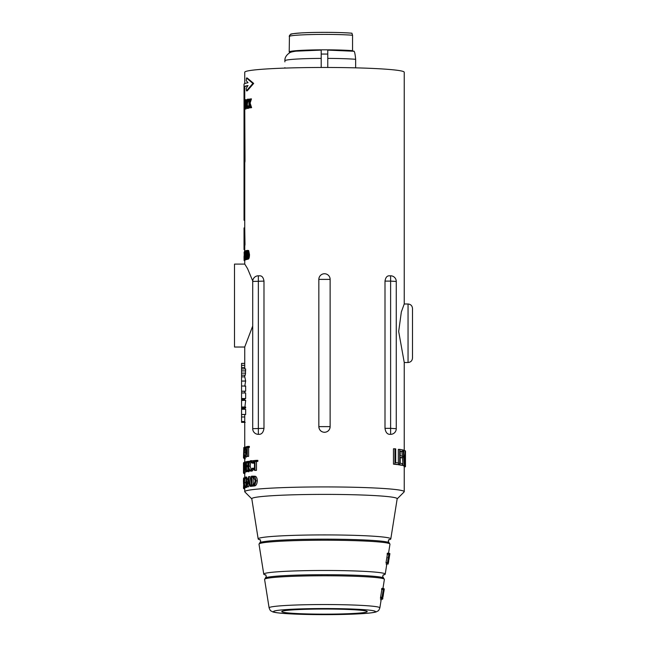 <?xml version="1.0" encoding="UTF-8"?>
<svg xmlns="http://www.w3.org/2000/svg" width="647" height="647" viewBox="0 0 647 647"><rect width="100%" height="100%" fill="white"/><g stroke="black" fill="none" stroke-linecap="round" stroke-linejoin="round"><path stroke-width="0.97" d="M260.337 539.889A66.326 3.963 0 0 1 258.169 538.919A66.326 3.963 0 0 1 263.094 537.382A66.326 3.963 0 0 1 324.487 534.915A66.326 3.963 0 0 1 385.887 537.382A66.326 3.963 0 0 1 390.804 538.919A66.326 3.963 0 0 1 388.637 539.889M258.169 538.919L251.796 498.772A72.69 4.343 0 0 1 324.487 494.389A72.69 4.343 0 0 1 397.177 498.772L390.804 538.919M397.161 498.886L404.092 491.971A79.751 4.772 180 0 0 404.238 491.688A79.751 4.772 180 0 0 324.487 486.924A79.751 4.772 180 0 0 244.736 491.688A79.751 4.772 180 0 0 244.881 491.971L251.812 498.886M404.14 465.751L404.14 466.301A79.751 4.772 0 0 1 404.197 466.39L405.467 466.39L405.467 451.032A81.021 4.844 180 0 0 405.41 450.943L405.41 466.301A81.021 4.844 0 0 1 405.467 466.39L405.451 466.713A81.021 4.844 0 0 1 405.394 466.802L405.394 466.713M404.197 466.301L404.197 465.751M398.317 464.578L399.684 464.732A81.021 4.844 0 0 1 402.612 465.258L402.612 463.681A81.021 4.844 180 0 0 400.226 463.244L400.226 457.332A81.021 4.844 0 0 1 402.612 457.769L402.612 456.2A81.021 4.844 180 0 0 400.226 455.763L400.226 451.032A81.021 4.844 0 0 1 402.612 451.469L402.612 449.9A81.021 4.844 180 0 0 399.684 449.374L398.317 449.374L398.317 462.969M400.226 451.266A79.751 4.772 0 0 1 401.294 451.469L402.612 451.469M400.226 457.566A79.751 4.772 0 0 1 401.294 457.769L402.612 457.769M398.317 464.732A79.751 4.772 0 0 1 401.294 465.258L402.612 465.258M389.421 434.323A79.751 4.772 0 0 1 389.817 434.355L389.421 434.323C387.06 434.072 385.588 432.083 384.997 428.346L390.618 428.346L390.618 281.113L384.997 281.113L384.997 428.346M384.997 281.113C385.58 277.458 387.052 275.687 389.421 275.808L390.618 275.8L390.618 281.113L396.263 281.445A5.645 5.645 0 0 0 390.618 275.8L390.618 275.808M390.853 434.331A5.645 5.645 0 0 0 396.263 428.686L390.618 428.346L390.618 434.323A5.645 3.235 -92.4 0 0 390.853 434.331L389.817 434.355M408.047 303.993C410.748 304.26 412.228 305.74 412.495 308.441L412.495 358.058C412.228 360.759 410.748 362.239 408.047 362.506L408.047 303.993L404.221 303.993L401.342 311.951L398.681 331.499L404.238 362.449L404.238 450.692M394.937 448.792L393.473 448.792L393.473 464.15A79.751 4.772 0 0 1 397.218 464.578L398.609 464.578L398.609 463.009A81.021 4.844 180 0 0 395.705 462.654L395.705 448.872A81.021 4.844 180 0 0 394.937 448.792L394.937 464.15A81.021 4.844 0 0 1 398.609 464.578M401.868 451.469L402.329 456.135M402.474 457.769L403.105 465.735A79.751 4.772 0 0 1 403.138 465.751L404.391 465.735A81.021 4.844 0 0 1 404.424 465.751L405.232 450.781A81.021 4.844 180 0 0 405.095 450.692L404.407 462.492L403.388 450.077A81.021 4.844 180 0 0 403.024 449.988L404.391 465.735M405.095 450.692L403.817 450.692L403.688 453.361M404.181 465.751L404.181 466.301M404.238 303.993L404.238 72.238A79.751 4.772 180 0 0 324.487 67.466A79.751 4.772 180 0 0 244.736 72.238L244.736 83.576M330.132 426.697C329.8 430.118 327.924 431.986 324.487 432.325C321.058 431.994 319.181 430.118 318.842 426.697L318.842 279.391L330.132 279.391A5.645 5.645 0 0 0 324.487 273.746A5.645 5.637 180 0 1 330.132 279.391L330.132 426.697M404.48 466.39L404.238 467.215M404.14 466.301L405.41 466.301M399.684 449.374L399.684 464.732M412.495 358.058L412.495 343.905M393.473 464.15L394.937 464.15M402.612 449.988L403.024 449.988M403.138 465.751L404.424 465.751M404.238 466.802L405.394 466.802M404.238 466.713L405.451 466.713M405.467 451.161L405.507 452.73A81.021 4.844 0 0 1 405.507 452.754A81.021 4.844 0 0 1 405.467 452.908M405.467 452.73L405.507 451.177A81.021 4.844 180 0 0 405.507 451.161A81.021 4.844 180 0 1 405.507 451.202M244.736 251.222L244.736 249.532A79.751 4.772 0 0 1 244.752 249.451L244.752 245.65M245.003 244.493L244.736 227.922L244.032 227.922L244.291 244.493L245.003 244.493L244.833 245.65L244.121 245.65L244.291 244.493M246.483 90.879L247.211 90.879L253.681 83.423L247.211 77.996L246.483 77.996L246.232 80.697L248.027 82.711A80.454 4.812 180 0 0 244.032 84.207L244.032 220.174A80.454 4.812 0 0 1 244.048 220.093L244.048 86.941A80.454 4.812 0 0 1 248.027 85.533L246.232 88.307L246.483 90.879L252.888 83.423L246.483 77.996M244.752 100.382L244.752 86.941A79.751 4.772 0 0 1 247.898 85.695M244.121 162.397L244.833 162.397L245.003 161.24L244.752 109.181M244.736 227.922L244.736 220.174A79.751 4.772 0 0 1 244.752 220.093L244.752 162.397M247.615 99.193L248.836 99.719M248.213 100.099L247.38 104.005C247.372 106.148 247.655 107.321 248.23 107.548L248.998 105.938M247.38 104.005L246.653 104.005C246.644 106.14 246.919 107.321 247.494 107.548L248.141 107.548M248.958 107.337L248.222 108.453L247.413 108.453L246.701 107.079L246.475 103.989C246.458 101.369 246.798 99.767 247.486 99.193L248.294 99.185M246.725 107.208L246.159 108.947L245.439 108.947L244.849 104.571L245.431 99.695C245.925 100.018 246.175 101.49 246.2 104.102L245.448 108.979A79.751 4.772 180 0 0 245.067 109.181L244.356 109.181L244.356 100.382A80.454 4.812 0 0 1 244.42 100.342L244.42 108.243A80.454 4.812 0 0 1 244.736 108.081L244.736 108.979A80.454 4.812 180 0 0 244.356 109.181M247.122 259.301L247.122 259.382A79.751 4.772 180 0 0 246.151 259.649L246.151 259.447M246.151 254.255L246.151 251.699M246.742 251.578A79.751 4.772 180 0 0 246.305 251.699L246.305 254.214M246.742 255.185A79.751 4.772 180 0 0 246.305 255.306L246.305 258.501M244.922 260.029L244.825 260.547L244.752 260.029M248.642 476.645L250.51 486.237A81.021 4.844 180 0 0 250.09 486.293L249.475 483.22A81.021 4.844 180 0 0 247.801 483.487L247.308 486.738A81.021 4.844 180 0 0 247 486.795L248.594 476.653A81.021 4.844 0 0 1 248.642 476.645L250.001 476.645L251.327 483.511M251.885 486.132L251.909 486.237A79.751 4.772 180 0 0 251.473 486.293L250.09 486.293M249.516 483.422A79.751 4.772 180 0 0 249.144 483.487L248.642 486.738A79.751 4.772 180 0 0 248.335 486.795L247 486.795M245.48 487.442L245.48 487.563A79.751 4.772 180 0 0 244.978 487.838L243.701 487.838L243.701 477.979A81.021 4.844 0 0 1 243.773 477.923L243.773 486.779A81.021 4.844 0 0 1 244.202 486.552L244.202 487.563A81.021 4.844 180 0 0 243.701 487.838M256.333 460.494A79.751 4.772 0 0 1 257.854 460.349L257.854 461.36A79.751 4.772 180 0 0 256.487 461.489L256.487 470.337A79.751 4.772 180 0 0 255.945 470.393L254.473 470.393L254.473 461.537A81.021 4.844 180 0 0 253.268 461.667L253.268 460.656A81.021 4.844 0 0 1 256.333 460.349L256.333 461.36A81.021 4.844 180 0 0 254.999 461.489L254.999 470.337A81.021 4.844 180 0 0 254.473 470.393M248.044 461.61A79.751 4.772 0 0 1 249.386 461.36L249.386 461.74M249.079 462.427A79.751 4.772 180 0 0 247.874 462.654L247.874 465.436M248.044 465.654A79.751 4.772 0 0 1 248.513 465.565M248.505 466.576A79.751 4.772 180 0 0 247.874 466.697L247.874 470.24M248.044 470.458A79.751 4.772 0 0 1 249.257 470.24M249.386 470.458L249.386 471.226A79.751 4.772 180 0 0 247.623 471.558L246.305 471.558L246.305 461.699A81.021 4.844 0 0 1 248.044 461.36L248.044 462.37A81.021 4.844 180 0 0 246.556 462.654L246.556 465.686A81.021 4.844 0 0 1 248.044 465.411L248.044 466.422A81.021 4.844 180 0 0 246.556 466.697L246.556 470.49A81.021 4.844 0 0 1 248.044 470.215L248.044 471.226A81.021 4.844 180 0 0 246.305 471.558M244.76 472.326L244.76 472.714A79.751 4.772 180 0 0 244.744 472.771L244.736 477.923M248.011 446.381L249.362 446.381L249.362 447.392A79.751 4.772 180 0 0 248.626 447.522L248.626 456.378A79.751 4.772 180 0 0 248.343 456.426L247.017 456.426L247.017 447.578A81.021 4.844 180 0 0 246.386 447.708L246.386 446.697A81.021 4.844 0 0 1 248.011 446.381L248.011 447.392A81.021 4.844 180 0 0 247.291 447.522L247.291 456.378A81.021 4.844 180 0 0 247.017 456.426M244.752 457.364L244.752 457.752A79.751 4.772 180 0 0 244.744 457.809L243.474 457.809L243.806 447.538A81.021 4.844 0 0 1 243.887 447.489L243.482 457.752A81.021 4.844 180 0 0 243.474 457.809M245.164 457.178L245.164 457.348A79.751 4.772 180 0 0 245.148 457.364L243.87 457.364A81.021 4.844 180 0 0 243.87 457.364L245.164 457.348M245.245 400.493A79.751 4.772 0 0 1 245.658 400.307L241.566 400.493L241.566 409.284L245.658 409.284L245.658 414.468A79.751 4.772 180 0 0 245.504 414.533L241.566 414.533L241.566 422.362L244.736 422.354M241.566 391.265L245.504 391.265A79.751 4.772 180 0 1 245.658 391.2L245.658 386.016L241.566 386.016L241.566 392.972L245.658 392.972L245.658 398.536A79.751 4.772 180 0 0 245.504 398.601L241.566 398.601L245.14 398.778A79.751 4.772 180 0 0 245.043 398.843L245.043 398.778M245.658 370.885L241.566 370.885L241.566 368.944L245.658 368.944L245.294 375.179L241.566 375.179L241.566 376.869L244.768 376.869L245.658 380.962L244.768 386.227M252.734 280.976L247.566 268.642L244.776 264.097L234.505 264.097L234.505 347.027L244.736 347.027M263.984 281.113L252.71 281.445L252.71 428.686L263.984 428.346L263.984 281.113C263.394 277.45 261.914 275.679 259.56 275.808L258.355 275.808M263.984 428.346C263.402 432.075 261.922 434.064 259.56 434.323L258.355 434.323A5.645 3.235 92.4 0 1 258.121 434.331L259.164 434.355A79.751 4.772 0 0 1 259.56 434.323M244.736 368.944L244.736 346.954L252.71 326.048M245.294 375.179L241.566 375.179L241.566 373.141L245.634 373.141M245.658 400.493L244.849 407.473M241.566 407.012L245.658 407.012L245.658 407.893A79.751 4.772 180 0 0 244.768 408.483L241.566 408.483M244.801 399.07L241.566 399.07L241.566 400.493L245.658 400.307M247.017 455.69L246.256 457.17L244.962 457.17C244.404 457.114 244.129 455.504 244.121 452.342C244.121 449.139 244.396 447.295 244.946 446.81L245.1 446.81M248.747 471.889L248.521 470.943M245.456 462.29L244.259 462.29L245.456 469.665L245.456 461.901A81.021 4.844 0 0 1 245.666 461.845L245.65 472.108A79.751 4.772 180 0 0 245.52 472.164L245.52 472.108M246.968 471.558L246.968 471.712A79.751 4.772 180 0 0 246.919 471.72L245.617 471.72L244.364 464.368L244.364 472.108A81.021 4.844 180 0 0 244.234 472.164L244.234 462.306A81.021 4.844 0 0 1 244.259 462.29M252.079 460.713L253.268 461.101M253.745 461.618L254.231 462.524L253.818 463.163L252.387 463.163L250.656 461.732C249.548 461.982 248.941 463.462 248.836 466.172C248.941 468.865 249.556 470.159 250.688 470.07L252.387 468.218L252.791 468.76L250.502 471.097L252.087 471.081L250.688 471.081L248.974 469.601L248.497 466.163C248.61 462.84 249.338 461.028 250.68 460.713L252.273 460.704M252.055 461.732C250.931 461.974 250.308 463.454 250.195 466.172L251.254 469.843M253.559 468.76L253.818 468.218L254.231 468.76L252.087 471.081M244.736 487.838L244.736 488.186A79.751 4.772 180 0 0 244.736 488.21L243.466 488.186A81.021 4.844 180 0 0 243.466 488.21A81.021 4.844 180 0 0 243.474 488.25L243.701 483.851M247.178 486.762L246.62 487.434L245.318 487.434C244.695 487.377 244.38 485.768 244.364 482.605C244.372 479.395 244.679 477.551 245.302 477.065L246.701 477.057L247.898 480.551M245.472 477.065L246.701 477.057M253.575 476.168A79.751 4.772 0 0 1 253.745 476.143L255.468 476.313C256.608 476.968 257.215 478.473 257.28 480.834C257.005 484.182 256.018 485.889 254.311 485.946A79.751 4.772 180 0 0 252.742 486.132L251.327 486.132L251.327 476.265A81.021 4.844 0 0 1 252.314 476.143L254.004 476.313C255.12 476.968 255.711 478.481 255.775 480.834C255.516 484.182 254.546 485.881 252.872 485.946A81.021 4.844 180 0 0 251.327 486.132M247.469 256.212L247.688 251.351A79.751 4.772 180 0 0 247.688 251.351M247.688 253.81L247.469 254.805M246.725 258.582L246.588 259.35L246.588 258.614M246.588 255.233L246.588 254.328M246.418 254.376L246.418 255.274M246.418 258.663L246.418 259.568M244.801 260.029L244.833 260.539M245.205 255.096L245.205 254.336M244.72 254.336L245.294 254.336L245.431 253.106M245.779 251.699L245.585 253.098M245.431 254.336L245.431 255.88M247.761 250.438A79.751 4.772 0 0 1 247.914 250.405L248.691 250.567L249.499 254.627C249.443 257.401 248.998 258.905 248.173 259.156A79.751 4.772 180 0 0 247.469 259.301L247.469 259.156M247.469 258.226L247.469 251.319M246.159 108.947L245.439 108.947M245.431 99.695L246.2 99.687L246.693 100.932M249.96 106.278L249.96 107.92A79.751 4.772 180 0 0 249.71 107.96L249.71 105.469M249.71 103.043L249.71 102.315M249.71 100.697L249.71 99.153A79.751 4.772 0 0 1 249.96 99.112L249.96 99.897M249.572 102.315L251.044 98.951A79.751 4.772 0 0 1 251.473 98.894L250.106 103.043L251.618 107.677A79.751 4.772 180 0 0 251.206 107.734L251.19 107.677M250.276 98.951A80.454 4.812 0 0 1 250.696 98.894L249.346 103.043L250.85 107.677A80.454 4.812 180 0 0 250.438 107.734L249.208 103.835L249.208 107.92A80.454 4.812 180 0 0 248.958 107.96L248.958 99.153A80.454 4.812 0 0 1 249.208 99.112L249.208 102.315L250.276 98.951M251.473 98.894L250.696 98.894M250.106 103.043L249.346 103.043M251.618 107.677L250.85 107.677M251.206 107.734L250.438 107.734M246.046 104.143L245.439 100.592L244.946 104.523L245.439 108.041L246.046 104.143M245.844 101.474L245.666 104.523L244.946 104.523M245.666 104.523L245.803 107.151M248.173 259.156L247.429 259.156A80.454 4.812 180 0 0 246.742 259.301L246.742 250.494A80.454 4.812 0 0 1 247.186 250.405L247.947 250.567L248.755 254.627C248.699 257.401 248.254 258.905 247.429 259.156M249.499 254.627L248.755 254.627M247.615 251.319L247.105 251.319A80.454 4.812 180 0 0 246.96 251.351L246.96 258.355A80.454 4.812 0 0 1 247.203 258.299L247.866 257.943L248.472 254.667L247.809 251.424L247.105 251.319L247.809 251.424M249.224 254.667L248.383 251.424M247.469 259.301L246.742 259.301M244.582 254.336L244.987 250.996A80.454 4.812 0 0 1 245.181 250.923L244.631 255.096L245.237 259.714A80.454 4.812 180 0 0 245.051 259.779L244.582 255.937L244.582 259.981A80.454 4.812 180 0 0 244.493 260.029L244.493 251.222A80.454 4.812 0 0 1 244.582 251.173L244.582 254.336M245.342 255.096L244.631 255.096M245.949 259.714L245.237 259.714M245.294 259.981L244.582 259.981M245.205 260.029L244.493 260.029M244.251 260.207L244.736 260.199M244.493 258.016L244.453 260.207M253.381 477.179L252.104 477.179A81.021 4.844 180 0 0 251.756 477.227L251.756 485.064A81.021 4.844 0 0 1 252.33 484.999L253.842 484.579L255.225 480.891L253.713 477.276L252.831 477.138M253.438 477.195A79.751 4.772 180 0 0 253.179 477.227L251.756 477.227M253.179 477.227L253.179 484.846M257.28 480.834L255.775 480.834M255.468 476.313L254.004 476.313M246.378 481.983C246.272 479.411 245.917 478.109 245.31 478.076C244.792 478.44 244.517 479.928 244.501 482.549C244.526 485.096 244.792 486.39 245.31 486.423C245.917 486.107 246.272 484.627 246.378 481.983M245.302 477.065C246.054 477.098 246.491 478.715 246.628 481.934C246.499 485.153 246.062 486.981 245.318 487.434L246.62 487.434M246.062 479.176L245.787 482.549L244.501 482.549M245.787 482.549L245.981 485.282M247.728 481.934L246.628 481.934M243.49 478.586L243.531 483.851M244.736 488.25L243.474 488.25M244.736 488.566L243.684 488.566M254.231 462.524L252.791 462.524L252.387 463.163M250.68 460.713L252.791 462.524M250.195 466.172L248.836 466.172M253.818 468.218L252.387 468.218M254.231 468.76L252.791 468.76M245.52 472.164L244.234 472.164M246.305 461.845L245.666 461.845M246.968 471.712L245.666 471.712A81.021 4.844 180 0 0 245.617 471.72M245.65 472.108L244.364 472.108M243.49 470.903L243.709 473.45L245.011 473.467M244.736 473.45L243.709 473.45M245.925 451.727C245.82 449.155 245.504 447.853 244.954 447.813L244.242 452.285C244.259 454.833 244.493 456.127 244.954 456.159C245.504 455.836 245.828 454.356 245.925 451.727M244.946 446.81C245.625 446.842 246.03 448.46 246.151 451.671C246.03 454.881 245.634 456.717 244.962 457.17L246.256 457.17M245.706 449.244L245.528 452.285L244.242 452.285M245.528 452.285L245.642 454.671M247.017 451.671L246.151 451.671M243.83 457.809L244.129 458.715L245.464 458.723M244.736 458.715L244.129 458.715M244.736 421.521L241.566 421.521M244.736 416.975L241.566 416.975M244.736 399.919L241.566 399.919M244.736 363.379L241.566 363.379L241.566 369.607M244.736 367.569L241.566 367.569M245.658 407.893L241.566 407.893M245.658 391.2L241.566 391.2M241.566 370.885L241.566 373.141M252.71 281.445A5.645 5.645 0 0 1 258.355 275.8L258.355 434.323L259.164 434.355M241.566 376.869L241.566 381.083L245.658 380.962M245.658 381.083L241.566 381.083L241.566 386.016M241.566 392.972L241.566 398.601M245.658 398.536L241.566 398.536M245.043 398.843L241.566 398.843L244.768 399.126M241.566 409.284L241.566 414.533M245.658 414.468L241.566 414.468M244.736 408.775L241.566 408.775M244.752 457.752L243.482 457.752M244.534 447.489L243.887 447.489M249.362 447.392L248.011 447.392M248.626 447.522L247.291 447.522M248.626 456.378L247.291 456.378M247.017 447.708L246.386 447.708M243.838 470.272L243.838 462.508A81.021 4.844 0 0 1 243.927 462.451L243.927 472.318L243.49 464.975L243.49 472.714A81.021 4.844 180 0 0 243.474 472.771L243.474 462.904L243.838 470.272M245.181 472.326L243.903 472.326A81.021 4.844 180 0 0 243.903 472.326M249.095 462.37L248.044 462.37M247.874 462.654L246.556 462.654M248.513 465.411L248.044 465.411M248.505 466.422L248.044 466.422M247.874 466.697L246.556 466.697M249.241 470.215L248.044 470.215M249.386 471.226L248.044 471.226M249.386 461.36L248.044 461.36M257.854 460.349L256.333 460.349M257.854 461.36L256.333 461.36M256.487 461.489L254.999 461.489M256.487 470.337L254.999 470.337M254.473 461.667L253.268 461.667M243.838 488.566L243.838 488.671A81.021 4.844 180 0 0 244.566 489.003L244.736 489.003M244.736 488.671L243.838 488.671M244.784 477.923L243.773 477.923M244.687 486.552L244.202 486.552M245.48 487.563L244.202 487.563M251.909 486.237L250.51 486.237M249.289 482.233L248.61 478.57L247.963 482.444A81.021 4.844 0 0 1 249.289 482.233M249.144 483.487L247.801 483.487M248.642 486.738L247.308 486.738M244.493 253.495L244.113 252.193L244.291 258.016M244.833 252.184L244.113 252.193M244.493 256.123L244.032 256.123M244.113 260.547L244.032 256.835M244.032 258.323L244.291 253.495M246.742 251.481L246.394 251.481A80.454 4.812 180 0 0 245.585 251.699L245.585 254.408A80.454 4.812 0 0 1 246.394 254.19L246.394 255.096A80.454 4.812 180 0 0 245.585 255.306L245.585 258.695A80.454 4.812 0 0 1 246.394 258.485L246.394 259.382A80.454 4.812 180 0 0 245.431 259.649L245.431 250.842A80.454 4.812 0 0 1 246.394 250.575L246.394 251.481M246.305 251.699L245.585 251.699M246.305 255.306L245.585 255.306M245.448 108.979L244.736 108.979M245.067 100.382L244.42 100.382M248.958 100.859L248.246 101.417L247.477 100.099L246.653 104.005M247.486 99.193L248.432 100.859M248.958 105.938L248.246 105.938L247.486 108.453L248.222 108.453M247.494 107.548L248.246 105.938M253.681 83.423L252.888 83.423M244.752 86.941L244.048 86.941M244.752 148.3L244.048 148.3M245.003 161.24L244.291 161.24M244.752 220.093L244.048 220.263A80.454 4.812 0 0 1 244.032 220.174M244.736 220.263L244.048 220.263M244.752 249.451L244.048 249.451L244.048 239.479L244.121 245.65M244.736 249.621L244.048 249.621M265.893 575.062A60.737 3.631 0 0 1 263.758 574.14A60.737 3.631 0 0 1 268.262 572.732A60.737 3.631 0 0 1 324.487 570.476A60.737 3.631 0 0 1 380.711 572.732A60.737 3.631 0 0 1 385.216 574.14L386.833 563.958L388.257 564.006L386.825 564.006M387.561 554.115L387.699 553.242A63.948 3.825 180 0 0 387.391 553.136L387.124 554.115A63.794 3.817 0 0 1 387.399 554.204L385.968 563.052A62.387 3.728 0 0 1 386.113 563.108L386.13 563.052M386.76 562.68L386.696 563.553L386.882 562.777M385.216 574.14A60.737 3.631 0 0 1 383.089 575.062M386.752 564.451L386.219 564.459M387.618 562.777L388.184 562.777M388.135 563.553L386.696 563.553L388.127 563.553L388.394 561.903L388.313 562.777M387.755 561.903L388.394 561.903M381.261 598.815A56.799 3.397 0 0 1 381.285 598.944L379.862 607.881A55.383 3.308 0 0 0 324.487 604.541A55.383 3.308 0 0 0 269.112 607.881L264.591 579.397L265.521 577.86A59.346 3.55 0 0 1 324.487 574.714A59.346 3.55 0 0 1 383.453 577.86L382.652 576.299L383.453 574.738M382.013 589.377L382.151 588.511A58.359 3.486 180 0 0 381.835 588.398L381.56 589.377A58.206 3.478 0 0 1 381.843 589.466L380.42 598.321A56.799 3.397 0 0 1 380.565 598.37L380.573 598.321M382.086 597.941L382.644 597.941L382.571 598.815L381.14 598.815L381.318 598.038M381.164 599.72L380.452 599.72M382.628 598.038L382.571 598.815L382.749 598.038M382.207 597.173L382.838 597.173L382.644 597.941L382.838 597.173L381.398 597.173M324.487 609.037A42.726 2.556 0 0 1 367.221 611.609A42.726 2.556 0 0 1 324.487 614.149A42.726 2.556 0 0 1 281.76 611.609A42.726 2.556 0 0 1 324.487 609.037M383.291 589.466L381.867 598.321A58.23 3.478 0 0 1 382.013 598.37L383.598 588.511A59.791 3.575 180 0 0 383.291 588.398L383.016 589.377A59.629 3.567 0 0 1 383.291 589.466L381.843 589.466M380.42 598.321L381.867 598.321M381.56 589.377L383.016 589.377M380.565 598.37L382.013 598.37M382.151 588.511L383.259 588.511M381.835 588.398L383.291 588.398M383.032 592.005L383.784 592.005A59.314 3.542 0 0 1 383.8 592.062L384.132 589.918M383.534 588.916L384.294 588.907L384.092 590.234M384.286 588.916L383.784 592.005M382.709 598.944L382.87 597.933A58.384 3.494 180 0 0 382.87 597.925L382.692 598.815A58.23 3.478 0 0 1 382.709 598.944A58.23 3.478 0 0 1 382.498 599.211L381.237 599.211M381.14 598.815L382.692 598.815M382.563 594.957L383.323 594.957L383.089 596.583M383.703 592.045L383.323 594.957M383.024 592.062L383.8 592.062M388.847 554.204L387.424 563.052A63.818 3.817 0 0 1 387.561 563.108L389.146 553.242A65.379 3.906 180 0 0 388.847 553.136L388.58 554.115A65.218 3.898 0 0 1 388.847 554.204L387.399 554.204M385.968 563.052L387.424 563.052M387.124 554.115L388.58 554.115M386.113 563.108L387.561 563.108M387.699 553.242L388.815 553.242M388.257 558.782L389.082 558.782L388.807 560.181M388.418 557.771L389.243 557.771L389.082 558.782M388.653 556.307L389.437 556.307L389.243 557.779L387.812 557.779M388.507 562.356L388.71 560.949A64.239 3.842 180 0 0 388.685 560.892L388.426 562.947M387.917 560.892L388.685 560.892M388.329 558.329L389.122 558.329L388.936 559.234M389.082 553.63L389.906 553.63L389.478 555.983A65.015 3.89 0 0 1 389.502 556.04L389.906 553.63L388.475 553.622M388.71 555.983L389.478 555.983M388.701 556.04L389.502 556.04M291.401 34.275A33.102 1.981 0 0 1 315.259 32.431A33.102 1.981 0 0 1 351.903 33.223L352.558 35.237L352.558 50.668A35.286 2.111 180 0 0 313.706 49.932A35.286 2.111 180 0 0 289.217 51.881A35.286 2.111 180 0 0 289.201 51.946A35.286 2.111 180 0 0 290.341 52.48M351.903 33.223L351.968 33.215C341.195 32.213 315.453 32.059 301.526 32.9C286.75 34.145 291.894 34 289.452 35.472L289.201 51.946M321.203 54.049A35.286 2.111 180 0 0 327.77 54.049M352.558 50.668A105.865 6.333 180 0 0 351.378 50.992M412.495 338.891L412.495 342.279M321.203 67.474L321.203 58.392A39.596 2.37 180 0 0 284.898 60.753L284.898 61.877M284.898 67.652L284.898 68.097M355.648 67.846L355.648 59.289A39.596 2.37 180 0 0 327.77 58.392L327.77 67.474M327.77 58.392L327.77 50.118L353.626 51.242M353.335 51.307C354.289 50.215 355.066 52.876 355.648 59.289M284.898 60.753C284.688 57.753 286.265 55.116 289.605 52.844C290.22 52.261 292.323 51.703 295.905 51.17L321.203 50.102L321.203 58.392M388.532 553.242L389.971 544.176A65.493 3.914 180 0 0 324.487 540.221A65.493 3.914 180 0 0 259.002 544.176L259.973 542.598A64.935 3.882 0 0 1 324.487 539.153A64.935 3.882 0 0 1 389.009 542.598L388.24 541.07L389.009 539.549M324.487 273.754A5.645 5.637 -0 0 0 318.842 279.391A5.645 5.645 0 0 1 324.487 273.746M318.842 426.632L330.132 426.632A5.645 5.637 180 0 1 324.487 432.261A5.645 5.637 -0 0 1 318.842 426.632M254.311 485.946L252.872 485.946M244.736 365.312L241.566 365.312M382.959 588.398L384.383 579.397A59.896 3.583 180 0 0 324.487 575.781A59.896 3.583 180 0 0 264.591 579.397M269.112 607.881C270.826 611.908 270.228 610.186 272.452 611.747C272.969 611.957 274.005 612.531 281.639 613.275C292.177 614.165 306.46 614.626 324.487 614.65A50.992 3.049 180 0 0 375.478 611.593A50.992 3.049 180 0 0 324.487 608.544A50.992 3.049 180 0 0 273.503 611.593A50.992 3.049 180 0 0 324.487 614.642C342.514 614.626 356.796 614.165 367.334 613.275C374.977 612.531 376.004 611.957 376.53 611.747C378.754 610.186 378.147 611.908 379.862 607.881M352.558 35.237A35.286 2.111 180 0 0 313.706 34.509A35.286 2.111 180 0 0 289.217 36.45A35.286 2.111 180 0 0 289.201 36.515M259.973 542.598L260.733 541.07L259.973 539.549M404.238 466.39L404.238 491.688M396.263 428.686L396.263 281.445M408.047 362.506L404.238 362.506M244.736 260.029L244.736 264.097M244.736 375.179L244.736 376.869M244.736 391.265L244.736 392.972M244.736 399.126L244.736 400.307M244.736 408.483L244.736 409.284M244.736 414.533L244.736 446.996M244.736 457.809L244.736 462.29M244.736 488.21L244.736 491.688M246.2 99.687L245.48 99.687M243.466 482.128L243.466 479.904M245.213 422.362L241.566 422.362M252.71 428.686A5.645 5.645 0 0 0 258.121 434.331M244.817 259.649L244.105 259.649M244.032 249.532L244.032 227.922M389.971 544.176L389.009 542.598M265.521 577.86L266.329 576.299L265.529 574.738M384.383 579.397L383.453 577.86M382.862 588.907L384.294 588.907M263.758 574.14L259.002 544.176M389.082 558.806L389.243 557.779"/></g></svg>
